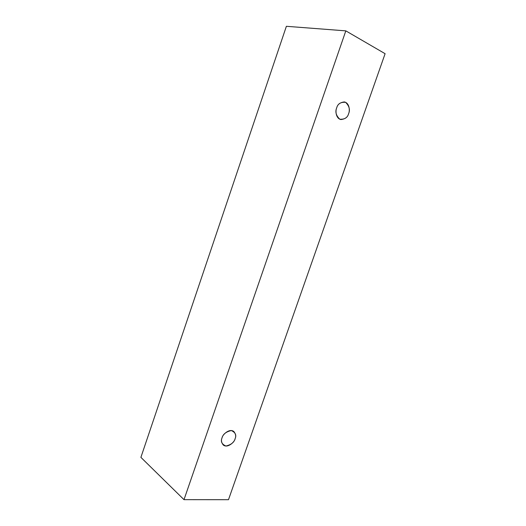 <?xml version="1.0" encoding="UTF-8"?>
<svg xmlns="http://www.w3.org/2000/svg" width="526" height="526" viewBox="0 0 526 526"><rect width="100%" height="100%" fill="white"/><g stroke="black" fill="none" stroke-linecap="round" stroke-linejoin="round"><path stroke-width="0.79" d="M385.104 53.698L228.488 499.7L184.001 499.654L345.819 30.863L385.104 53.698L345.819 30.863L286.381 26.3L345.819 30.863L184.001 499.654L140.896 457.357L184.001 499.654L228.488 499.7L385.104 53.698M286.381 26.3L140.896 457.357L286.381 26.3M222.051 437.849C223.011 434.154 226.095 431.721 231.315 430.551C235.431 432.418 236.693 435.147 235.096 438.73C234.169 442.359 231.118 444.786 225.93 446.022C221.748 444.227 220.46 441.505 222.051 437.849C220.973 440.183 221.38 442.576 223.28 445.029C227.765 448.599 234.898 441.636 235.096 438.73C236.2 436.37 235.773 433.95 233.794 431.478C229.31 428.046 222.268 434.93 222.051 437.849M336.686 107.896C337.777 103.747 340.763 101.899 345.628 102.346C349.297 106.094 350.296 109.849 348.613 113.629C347.555 117.699 344.602 119.553 339.763 119.198C336.029 115.523 335.003 111.755 336.686 107.896C335.351 110.421 335.614 118.33 340.828 119.553C345.174 119.113 347.771 117.134 348.613 113.629C349.961 111.131 349.705 103.057 344.352 101.926C340.079 102.432 337.521 104.424 336.686 107.896"/></g></svg>
